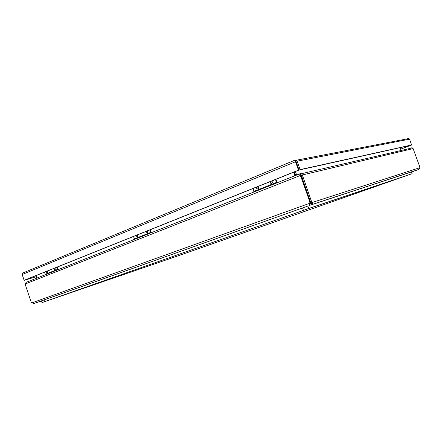 <?xml version="1.0" encoding="UTF-8"?>
<svg xmlns="http://www.w3.org/2000/svg" width="442" height="442" viewBox="0 0 442 442"><rect width="100%" height="100%" fill="white"/><g stroke="black" fill="none" stroke-linecap="round" stroke-linejoin="round"><path stroke-width="0.66" d="M54.67 268.117C56.604 269.736 53.532 270.686 54.173 268.316M47.067 271.167C48.963 272.775 45.968 273.697 46.587 271.36M44.476 272.206L45.194 274.333L57.587 269.41L56.852 267.239M55.068 268.637L55.173 269.128L54.985 268.637M47.465 271.675L47.57 272.167L47.388 271.675M44.576 275.04L57.587 269.41M58.189 269.642L57.377 267.029M411.508 171.938L412.132 173.667L308.743 208.475L307.881 206.038M412.132 173.667L181.065 254.796L180.684 253.708M302.582 207.933L303.433 210.348L407.933 175.142L181.065 254.796M308.743 208.475L303.433 210.348M295.378 160.225L299.079 170.032L298.499 170.159L295.516 161.728L295.262 160.004L296.389 160.214L297.134 161.186L300.118 169.612L411.635 144.987L409.541 139.169L408.679 138.379L407.762 138.451L407.861 138.727L407.756 138.451L407.856 138.727M295.273 160.032L22.907 272.963L22.288 273.405L22.177 274.515L24.122 280.305L298.499 170.159M36.393 276.681L24.338 280.289M411.093 145.191L400.651 149.214M411.11 145.23L411.635 144.987M300.118 169.612L299.085 170.026L295.808 160.789L295.98 160.026M299.079 170.032L24.818 280.095L36.377 276.637M400.64 149.175L410.828 145.291L299.085 170.026M295.267 160.021L22.907 272.963M44.598 301.693L44.023 299.985L44.598 301.693L42.007 302.604L180.723 254.929L44.598 301.693L306.312 209.381L44.598 301.693M41.438 300.908L42.007 302.604M413.182 171.391L418.773 169.446L419.878 167.695L419.85 167.015L413.104 148.595L412.32 147.871L411.275 147.877M300.483 173.595L300.052 173.833L300.466 175.004L300.897 174.767L300.483 173.595L301.494 173.7L302.273 174.833L311.571 201.651L312.284 202.414C312.792 203.447 312.698 204.149 312.008 204.519L309.008 205.596M311.571 201.651L310.522 202.027L311.234 202.79L419.878 167.695M413.104 148.595L301.24 175.242L310.522 202.027L301.803 177.402L300.731 175.413L300.146 175.551L299.693 173.855L26.089 282.372L25.238 283.985L25.575 285.499L31.255 302.416L33.841 303.555L39.808 301.488M300.952 174.756L301.24 175.242M300.052 173.833L299.643 174.098M311.234 202.79L312.008 204.519L418.773 169.446M311.593 203.348L309.516 204.16M309.35 205.458L413.237 171.369M296.643 175.065L295.383 171.513M400.093 147.667L401.109 150.479M295.643 175.463L294.383 171.916M411.082 148.158L411.557 148.048M418.154 169.662L412.497 171.618M410.248 148.352L409.347 148.562M411.535 172.015L418.005 169.717M412.646 171.584L411.524 171.982M309.952 202.209L310.522 202.027L310.091 203.187L309.522 203.37L309.952 202.209L301.223 177.54L300.146 175.551L25.238 283.985M299.682 173.866L26.089 282.372M309.638 204.989L309.522 203.37L31.807 302.903M300.731 175.413L299.985 175.082L299.715 173.855M310.091 203.187L309.538 203.989M307.621 206.143L33.841 303.555M36.868 278.095L36.029 275.598M293.599 172.231L294.853 175.778M294.145 172.01L295.4 175.562M40.139 301.367L33.946 303.521M271.498 181.098C274.725 183.043 269.161 184.889 270.603 181.458M257.714 186.629C260.846 188.557 255.465 190.336 256.846 186.977M253.039 188.507L254.034 191.347L276.51 182.413L275.482 179.496M271.637 181.916C271.896 182.657 271.896 182.657 271.637 181.916M257.868 187.43C258.122 188.154 258.122 188.154 257.868 187.43M253.57 192.148L253.459 191.839L276.471 182.778L276.51 182.413M275.963 182.905L276.073 183.226M277.101 182.817L275.93 179.319M146.943 231.083C149.39 232.857 145.346 234.149 146.296 231.343M136.932 235.1C139.318 236.862 135.39 238.116 136.302 235.354M133.528 236.47L134.362 238.901L150.683 232.415L149.827 229.928M147.39 231.757L147.49 232.232L147.203 231.724M137.374 235.752L137.473 236.238L137.202 235.73M133.788 239.658L133.694 239.387L150.683 232.415M150.026 232.901L150.125 233.177M151.297 232.713L150.335 229.724M302.555 207.944L303.405 210.359M297.134 161.186L409.541 139.169M22.177 274.515L295.516 161.728M302.842 176.993L301.223 177.54M309.505 204.022L311.599 203.342M310.24 202.784L311.002 202.541M39.791 301.494L307.61 206.143M41.46 300.974L34.122 303.472M41.449 300.936L40.007 301.427M408.988 138.506L296.389 160.214M412.32 147.871L301.494 173.7M299.88 175.004L300.693 175.38M309.505 203.801L310.035 203.265"/></g></svg>
